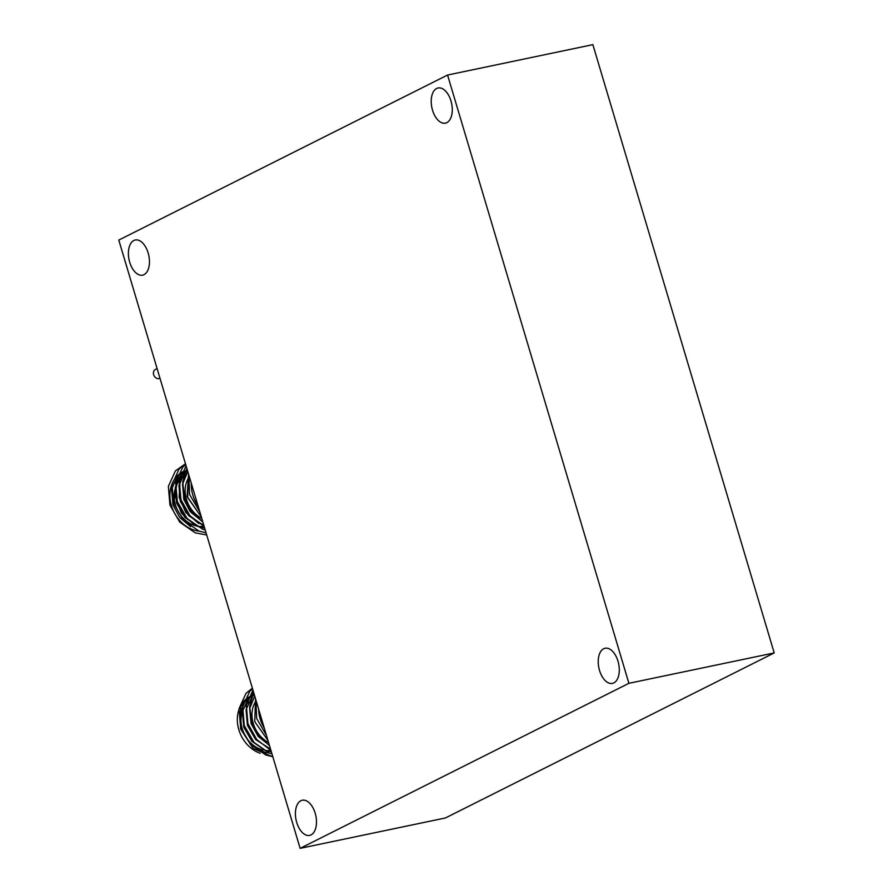 <?xml version="1.0" encoding="UTF-8"?>
<svg xmlns="http://www.w3.org/2000/svg" width="893" height="893" viewBox="0 0 893 893"><rect width="100%" height="100%" fill="white"/><g stroke="black" fill="none" stroke-linecap="round" stroke-linejoin="round"><path stroke-width="1.34" d="M159.992 378.275L159.914 378.308A4.967 4.063 -116.7 0 1 159.088 378.599A4.967 4.063 -116.7 0 1 153.83 375.205A4.967 4.063 -116.7 0 1 155.449 369.423L157.101 368.597M613.848 682.899A17.949 10.091 78.2 0 1 612.431 683.391A17.949 10.091 78.2 0 1 599.181 669.181A17.949 10.091 78.2 0 1 603.668 648.742A17.949 10.091 78.2 0 1 605.086 648.251A17.949 10.091 78.2 0 1 618.336 662.461A17.949 10.091 78.2 0 1 613.848 682.899M446.835 122.642A17.949 10.091 78.2 0 1 445.417 123.134A17.949 10.091 78.2 0 1 432.167 108.924A17.949 10.091 78.2 0 1 436.655 88.485A17.949 10.091 78.2 0 1 438.072 87.994A17.949 10.091 78.2 0 1 451.322 102.204A17.949 10.091 78.2 0 1 446.835 122.642M144.019 274.642A17.949 10.091 78.2 0 1 142.601 275.144A17.949 10.091 78.2 0 1 129.351 260.923A17.949 10.091 78.2 0 1 133.838 240.496A17.949 10.091 78.2 0 1 135.256 239.994A17.949 10.091 78.2 0 1 148.506 254.215A17.949 10.091 78.2 0 1 144.019 274.642M311.032 834.899A17.949 10.091 78.2 0 1 309.625 835.39A17.949 10.091 78.2 0 1 296.364 821.18A17.949 10.091 78.2 0 1 300.852 800.753A17.949 10.091 78.2 0 1 302.269 800.251A17.949 10.091 78.2 0 1 315.53 814.472A17.949 10.091 78.2 0 1 311.032 834.899M300.126 848.35L118.791 240.072L447.56 75.034L628.895 683.312L300.126 848.35L445.44 817.966L774.209 652.928L628.895 683.312M774.209 652.928L592.874 44.65L447.56 75.034M191.303 483.303A32.059 26.221 63.3 0 0 198.067 505.996M188.881 475.188L189.562 494.476L199.82 511.89M199.306 531.179A32.059 26.221 -116.7 0 1 171.21 504.936A32.059 26.221 -116.7 0 1 183.02 471.683M183.768 471.314L177.484 476.181L171.612 489.174L172.985 504.991L179.761 517.56L190.6 526.636M204.664 528.131L198.112 526.546L184.985 517.527L176.647 503.161L175.274 487.332L181.145 474.339L187.206 469.584L177.607 479.474L174.95 495.838L181.391 513.252L195.176 525.419M187.34 470.019L180.107 480.389L179.125 497.356L185.789 512.448L198.838 523.577M187.351 470.053L184.806 472.497L178.946 485.502L180.319 501.319L188.646 515.685L203.85 525.397M187.753 471.404L182.886 481.494L183.735 499.232L190.042 511.399L202.51 521.746M187.776 471.482L182.507 484.285L183.98 499.477L191.214 512.604L202.756 521.713M188.546 474.06L187.139 496.519L201.349 517.002M188.59 474.205L187.642 497.635L201.282 516.779M184.739 464.293L175.385 470.924L168.386 486.339L169.949 505.114L179.761 522.159L195.266 532.875L206.707 534.974M185.498 463.847L179.047 469.082L172.048 484.508L173.61 503.272L183.422 520.329L198.927 531.045L206.071 532.864M185.666 464.405L182.719 467.24L175.709 482.666L177.283 501.442L187.083 518.487L202.588 529.203L205.245 530.085M186.068 465.755L179.326 481.104L180.944 499.6L189.896 515.685L204.184 526.513M186.782 468.122L182.663 482.22L184.605 497.758L191.604 511.41L202.823 521.947M203.76 526.323A27.069 22.146 -116.7 0 1 196.895 526.055M196.248 525.921A27.069 22.146 -116.7 0 1 174.816 490.279M175.028 489.397A27.069 22.146 -116.7 0 1 179.37 480.825M180.542 479.552A27.069 22.146 -116.7 0 1 183.355 477.253M201.751 518.364A27.069 22.146 -116.7 0 1 185.811 484.72M186.012 483.883A27.069 22.146 -116.7 0 1 188.278 478.291M258.702 709.377A31.344 25.64 63.3 0 0 264.283 728.119M255.9 699.978L256.671 718.541L266.438 735.352M242.751 706.519A31.344 25.64 63.3 0 0 269.027 752.955M272.867 756.907L253.154 748.446L240.53 728.822L240.697 706.743L253.657 692.455M260.187 753.268A31.344 25.64 -116.7 0 1 237.862 725.629A31.344 25.64 -116.7 0 1 250.152 696.428M254.159 694.14L248.187 698.828L242.405 711.632L243.767 727.215L251.971 741.369L264.92 750.265L271.349 751.817M254.293 694.62L251.848 696.986L246.066 709.79L247.428 725.373L255.632 739.538L270.534 749.071M254.728 696.071L249.627 708.662L251.089 723.542L258.155 736.39L269.429 745.365M255.565 698.862L254.751 721.7L267.933 740.353M252.373 688.168L245.999 693.348L239.034 708.674L240.597 727.337L250.353 744.293L265.768 754.942L272.823 756.751M252.54 688.726L249.66 691.506L242.695 706.843L244.258 725.507L254.014 742.451L269.429 753.112L271.985 753.949M252.953 690.099L246.312 705.336L247.93 723.665L256.793 739.605L270.914 750.366A27.069 22.146 -116.7 0 1 265.422 750.444M253.668 692.499L249.649 706.463L251.592 721.823L258.49 735.307L269.541 745.767M263.178 750.042A27.069 22.146 -116.7 0 1 248.321 740.397M241.914 727.65A27.069 22.146 -116.7 0 1 246.423 704.644M248.02 703.014A27.069 22.146 -116.7 0 1 250.397 701.195M268.559 742.474A27.069 22.146 -116.7 0 1 255.577 701.585"/></g></svg>
